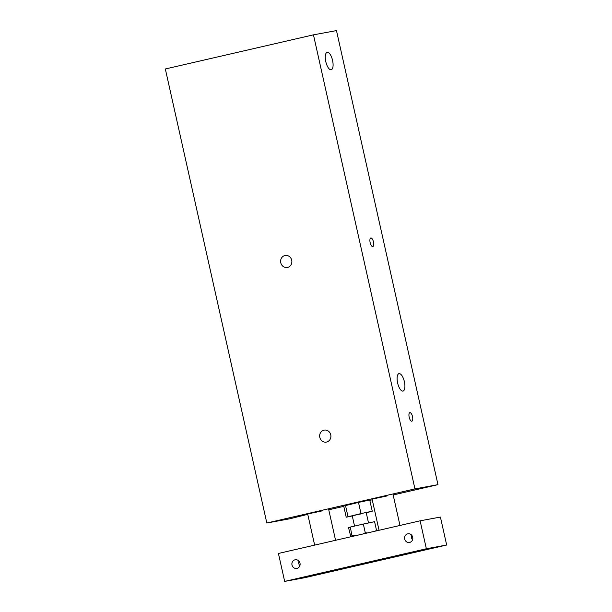 <?xml version="1.0" encoding="UTF-8"?>
<svg xmlns="http://www.w3.org/2000/svg" width="612" height="612" viewBox="0 0 612 612"><rect width="100%" height="100%" fill="white"/><g stroke="black" fill="none" stroke-linecap="round" stroke-linejoin="round"><path stroke-width="0.92" d="M361.937 513.713L352.244 515.771L361.937 513.713M352.275 515.931L346.216 517.209L343.714 506.032L358.494 502.406L360.996 513.583L372.241 511.211L366.251 512.81M358.494 502.406L369.74 500.035L372.241 511.211M346.216 517.209L360.996 513.583M345.482 505.405L347.983 516.582M393.164 494.97L437.97 484.65L414.951 488.889L266.824 523.015L289.843 518.777L307.767 514.34M328.759 509.811L343.783 506.346M369.816 500.348L372.234 499.79M314.644 545.116L307.683 513.965L322.226 510.875M379.05 530.275L372.088 499.132L386.631 496.041M370.145 242.589A4.399 1.691 -103 0 1 370.826 237.992A4.399 1.691 -103 0 1 373.458 241.901A4.399 1.691 -103 0 1 372.8 246.567A4.399 1.691 -103 0 1 370.145 242.589M409.183 417.223A4.399 1.691 -103 0 1 409.856 412.626A4.399 1.691 -103 0 1 412.496 416.535A4.399 1.691 -103 0 1 411.838 421.201A4.399 1.691 -103 0 1 409.183 417.223M325.798 61.659A8.95 3.435 -103 0 1 327.175 52.318A8.95 3.435 -103 0 1 332.538 60.267A8.95 3.435 -103 0 1 331.191 69.753A8.95 3.435 -103 0 1 325.798 61.659M397.624 382.982A8.95 3.435 -103 0 1 399.001 373.641A8.95 3.435 -103 0 1 404.356 381.59A8.95 3.435 -103 0 1 403.017 391.083A8.95 3.435 -103 0 1 397.624 382.982M326.601 442.032A6.082 5.615 79.6 0 1 326.38 442.086A6.082 5.615 79.6 0 1 319.755 437.113A6.082 5.615 79.6 0 1 324.176 430.114A6.082 5.615 79.6 0 1 330.778 434.964A6.082 5.615 79.6 0 1 326.601 442.032M287.571 267.406A6.082 5.615 79.6 0 1 287.342 267.452A6.082 5.615 79.6 0 1 280.717 262.479A6.082 5.615 79.6 0 1 285.146 255.479A6.082 5.615 79.6 0 1 291.74 260.329A6.082 5.615 79.6 0 1 287.571 267.406M414.951 488.889L313.459 34.838L165.332 68.972L266.824 523.015M437.97 484.65L336.478 30.6L313.459 34.838M407.783 533.832A4.399 4.062 79.6 0 1 412.74 537.39A4.399 4.062 79.6 0 1 409.543 542.454A4.399 4.062 79.6 0 1 407.783 533.832M412.557 539.799A4.399 4.062 79.6 0 1 411.708 535.202M295.083 559.796A4.399 4.062 79.6 0 1 300.033 563.354A4.399 4.062 79.6 0 1 296.835 568.418A4.399 4.062 79.6 0 1 295.083 559.796M299.849 565.763A4.399 4.062 79.6 0 1 299 561.166M419.824 550.624L427.681 548.956L419.824 550.624M307.125 576.596L314.981 574.928L307.125 576.596M446.668 545.017L304.975 577.659L284.672 581.4L426.357 548.757L446.668 545.017L440.418 517.071L420.115 520.812L426.357 548.757M420.115 520.812L278.429 553.462L284.672 581.4M362.908 533.993L365.28 532.746L367.445 532.945M375.141 531.178L376.525 530.375L376.418 530.879M352.084 536.487L350.324 527.062L348.557 527.689L350.837 536.778M352.267 535.745L354.937 535.829M365.28 532.746L363.337 524.063L350.324 527.062M376.525 530.375L374.582 521.692L363.337 524.063M399.98 525.456L393.049 494.442M335.575 540.289L328.644 509.283M368.523 522.969L366.213 512.649M354.547 526.091L352.244 515.771"/></g></svg>
